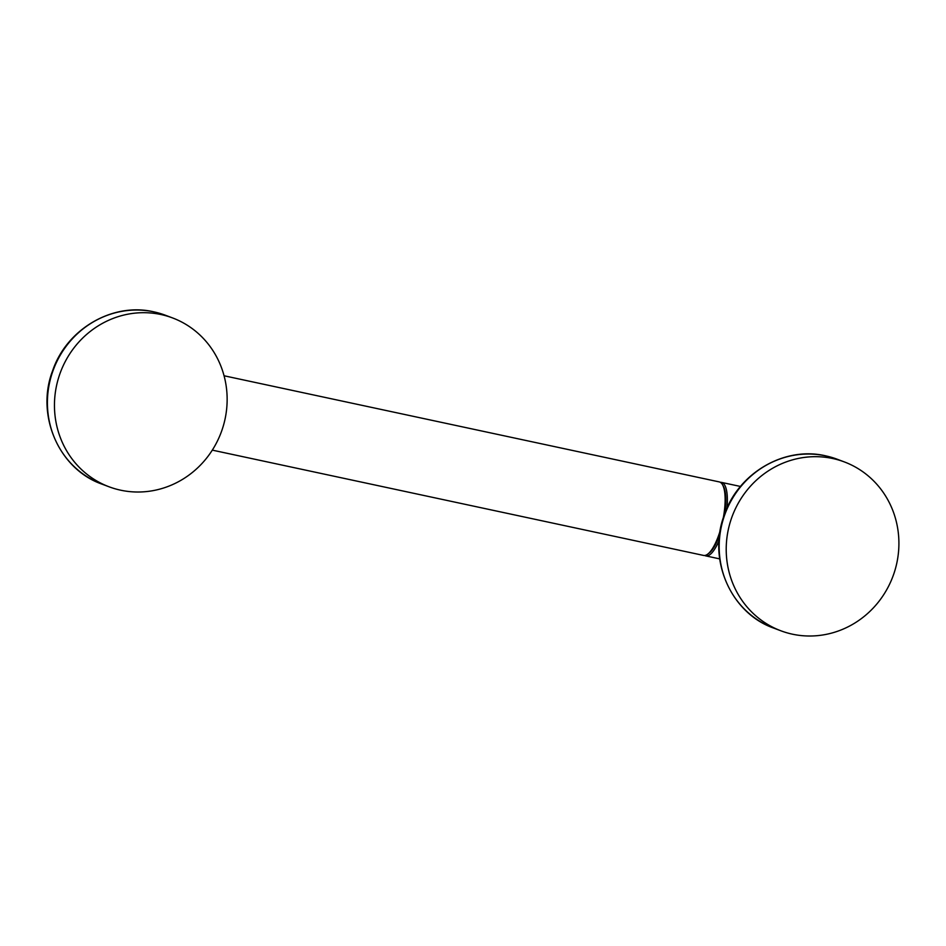 <?xml version="1.0" encoding="UTF-8"?>
<svg xmlns="http://www.w3.org/2000/svg" width="946" height="946" viewBox="0 0 946 946"><rect width="100%" height="100%" fill="white"/><g stroke="black" fill="none" stroke-linecap="round" stroke-linejoin="round"><path stroke-width="1.42" d="M224.072 375.775L719.291 481.916A37.58 11.494 102.1 0 1 722.484 484.648A37.58 11.494 102.1 0 1 723.288 517.923M720.19 530.682A37.58 11.494 102.1 0 1 707.573 554.25A37.58 11.494 102.1 0 1 703.54 555.42L212.306 450.13M719.539 535.034A36.386 11.127 102.1 0 1 708.814 553.351L707.573 554.25M719.031 540.639A37.58 11.494 102.1 0 1 705.775 555.893A37.58 11.494 102.1 0 1 704.699 555.479M720.367 482.342A37.58 11.494 102.1 0 1 721.526 482.401A37.58 11.494 102.1 0 1 726.966 508.25M722.484 484.648L723.252 485.972A36.386 11.127 102.1 0 1 724.802 513.572M844.305 461.908A90.201 85.79 -69.4 0 0 832.681 458.503A90.201 85.79 110.6 0 0 730.217 522.18A90.201 85.79 110.6 0 0 780.817 630.769A90.201 85.79 110.6 0 0 792.441 634.187A90.201 85.79 -69.4 0 0 894.904 570.497A90.201 85.79 -69.4 0 0 844.305 461.908L837.269 459.259A90.201 85.79 110.6 0 0 825.633 455.854A90.201 85.79 110.6 0 0 723.182 519.531A90.201 85.79 110.6 0 0 773.769 628.12C730.596 613.15 707.23 559.086 724.376 514.719C738.388 473.024 784.388 446.074 825.539 455.818L837.269 459.259M172.55 317.927A90.201 85.79 -69.4 0 0 160.915 314.51A90.201 85.79 110.6 0 0 58.463 378.199A90.201 85.79 110.6 0 0 109.05 486.788A90.201 85.79 110.6 0 0 120.686 490.194A90.201 85.79 -69.4 0 0 223.138 426.516A90.201 85.79 -69.4 0 0 172.55 317.927L165.503 315.278A90.201 85.79 110.6 0 0 153.879 311.861A90.201 85.79 110.6 0 0 51.415 375.55A90.201 85.79 110.6 0 0 102.002 484.139C58.841 469.169 35.475 415.093 52.621 370.737C66.622 329.031 112.633 302.093 153.772 311.837L165.503 315.278M721.526 482.401L740.482 486.457M780.817 630.769L773.769 628.12M705.775 555.893L719.693 558.885M109.05 486.788L102.002 484.139"/></g></svg>
